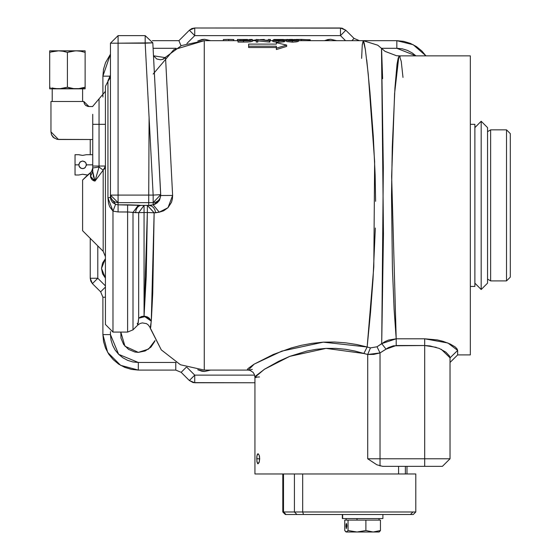 <?xml version="1.0" encoding="UTF-8"?>
<svg xmlns="http://www.w3.org/2000/svg" width="560" height="560" viewBox="0 0 560 560"><rect width="100%" height="100%" fill="white"/><g stroke="black" fill="none" stroke-linecap="round" stroke-linejoin="round"><path stroke-width="0.84" d="M259.161 455.154L259.686 458.766L256.725 458.766L256.816 456.806L257.278 454.545L258.041 453.698L259.161 455.154L259.546 456.799L259.378 461.615L258.041 463.834L256.928 461.608L256.928 455.931L258.041 453.698L259.161 455.154M405.363 466.368L405.363 473.97L405.363 466.368M84.28 168.245L82.607 168.63L80.486 167.986L79.45 166.95L78.806 164.836L75.005 164.836L75.005 154.7L75.005 174.965L78.806 174.965L82.607 174.23L87.675 174.965L82.607 180.033L82.607 230.713L103.187 251.293L103.187 170.177L94.969 181.083L95.942 177.681L94.969 181.083L92.365 179.921L90.594 177.142L90.517 172.739L82.607 180.033L82.607 230.713L103.187 251.293L105.413 256.669L103.187 251.293L103.187 170.177L94.969 181.083L96.376 176.19M105.413 278.11L101.479 268.408L105.413 258.699L102.543 263.074L101.479 268.408L102.543 273.742L105.413 278.11M197.743 41.048L204.554 39.27L201.838 39.536L197.743 41.048M324.527 40.67L330.617 39.27L327.894 39.536L324.527 40.67M204.554 371.483L197.743 369.705L201.838 371.21L204.554 371.483L210.637 370.083L204.554 371.483M155.057 340.578L148.568 349.111L138.355 352.345L124.943 346.22L120.799 332.073L120.953 338.065L123.606 344.463L128.499 349.356L134.89 352.002L138.355 352.345L145.138 350.994L150.892 347.151L154.742 341.397M160.741 194.691L153.146 202.657L118.083 202.657L118.083 204.785L140.777 205.387L149.1 205.38L153.146 204.834L153.146 202.657L153.146 204.834L155.099 204.148L157.297 202.762L159.551 200.137L160.748 195.86L152.81 42.805L145.215 35.602L152.81 42.805L118.083 43.204L118.083 195.083L153.146 195.083L145.215 43.204L145.215 35.602L118.083 35.602L145.215 35.602L145.215 43.204L152.81 42.805L160.741 194.691L153.146 195.083L160.741 194.691M92.743 106.337L99.078 98.847L92.743 106.337M108.71 80.01L105.413 86.282L105.413 324.471L113.015 332.073L113.015 211.134L109.662 206.794L108.528 203.308L107.947 197.785L107.947 80.829L108.619 80.087M137.263 323.309L137.767 325.059L132.979 329.847L127.603 332.073L127.603 211.96L118.083 211.96L113.015 211.134L113.015 332.073L105.413 324.471M103.187 170.177L105.413 166.061L104.832 168.287L103.187 170.177L99.078 167.027L103.187 170.177M160.748 195.503L172.641 195.468L165.522 57.715L153.489 55.776L165.522 57.715L163.471 58.954L165.522 57.715L172.641 195.468L172.424 198.968L171.486 202.293L168.014 207.669L163.59 210.875L159.278 212.191L154.168 212.793L152.747 293.076L151.515 317.919L150.731 327.341L150.234 328.174L161.273 349.853L180.495 364.77L204.232 370.083L204.232 40.67L181.412 45.556L162.589 59.36M456.974 348.74L457.632 350.434L457.632 354.879L470.302 354.879L470.302 55.874L399.371 55.874L398.216 57.96L397.075 64.12L394.919 87.948L392.301 146.916L391.482 195.335L392.434 268.303L394.114 309.267L396.179 338.765L424.69 338.765L437.346 339.955L443.009 341.313L450.086 343.945L455.056 346.857L456.974 348.74M153.181 74.025L173.74 49.749L204.232 40.67L238.021 40.67L204.232 40.67L204.232 370.083L248.276 370.083L247.317 369.698L248.024 368.536L254.17 364.147L273.287 354.459L291.165 347.977L301.329 345.31L312.06 343.329L323.274 342.188L334.593 342.013L345.884 342.825L356.79 344.526L367.164 346.962L370.489 312.543L373.016 279.097L375.368 227.997M365.337 49.322L364.168 42.861L363.209 40.67L298.508 40.67L363.209 40.67L362.264 44.814M286.461 40.67L284.865 40.67L286.461 40.67M272.811 40.67L269.857 40.67L272.811 40.67M256.214 40.67L252.574 40.67L256.214 40.67M375.627 201.334L375.144 174.587L373.324 136.465L369.978 92.288L366.702 59.787M284.858 41.51L278.817 42.147L272.846 41.559M284.865 41.482L283.521 41.895L283.521 40.621L284.865 40.215L284.865 41.489L284.865 40.215L282.688 39.865M252.539 41.251L247.905 42L238.021 42.084L238.021 40.803L243.516 40.803L243.516 42.084L238.021 42.084L238.021 40.803L250.117 40.537L252.574 39.907L250.796 39.55M269.493 42.084L257.803 40.845L269.493 42.084L269.857 39.445L268.268 39.445L268.268 40.355L256.214 39.445L256.214 40.803L257.803 40.803L257.803 42.084L256.214 42.084L256.214 40.803L256.214 42.084L257.803 42.084L257.803 39.578L269.493 40.803L269.493 42.084L269.857 42.084L269.857 40.803L269.857 42.084L269.493 42.084M298.466 41.286L293.174 42.14L286.776 41.503L286.461 39.886L288.323 40.621L292.39 40.866L292.39 42.147L286.958 41.58L286.461 41.16L286.461 39.886L288.323 40.621L293.937 40.838L298.508 39.886L294.63 39.445M297.374 41.741L298.508 41.16L298.508 39.886L298.494 41.223M276.353 47.509L248.626 47.509L248.626 44.093L276.353 44.093L276.353 42.686L286.636 45.087L286.636 46.403L276.353 49.539L276.353 46.186L248.626 46.186L248.626 47.509L276.353 47.509L276.353 49.539L286.636 46.403L286.636 45.087L276.353 48.195L286.636 45.087L276.353 42.686L276.353 44.093L248.626 44.093L248.626 46.186L276.353 46.186L276.353 47.509M403.704 41.342L396.816 40.67L363.209 40.67L365.337 49.322L368.284 74.361L374.654 161.574L373.765 266.903L367.164 346.962L323.274 342.188L281.813 351.085L254.17 364.147L248.276 370.083L204.232 370.083L180.495 364.77L161.273 349.853L149.814 327.054L148.211 324.877L146.412 323.638L142.296 322.903L140.105 323.477L137.767 325.059L138.663 318.227L138.663 212.646L132.979 212.443L132.979 329.847L137.767 325.059M252.357 369.376L249.928 369.901M450.03 358.554L450.03 357.812L457.632 350.434L450.03 357.812L450.03 458.766L450.03 357.812L449.547 356.076L445.914 352.163L439.166 348.383L429.919 345.905L424.69 345.548L393.456 345.779L388.325 347.62L380.002 352.961L380.002 458.766L367.731 458.766L376.901 464.8L382.613 466.368L376.901 464.8L367.731 458.766L367.731 354.445L354.998 351.071L345.625 349.321L335.853 348.383L326.039 348.383L316.253 349.314L306.88 351.071L289.751 356.398L278.719 361.249L264.467 369.25L255.542 376.089L254.912 377.216L254.912 473.97L294.441 473.97L254.912 473.97L254.912 377.216L256.06 377.671M398.573 473.97L398.573 466.368L398.573 473.97M406.952 466.368L406.952 473.97L406.952 466.368M92.365 179.921L94.262 180.922M90.685 177.499L91.994 179.599M92.743 169.491L92.743 171.591L90.517 176.484M95.942 177.681L99.078 167.027L99.078 124.292L105.413 124.292L92.743 124.292L92.743 171.591L92.743 114.317M94.087 178.899L94.969 181.083L90.517 176.288L90.517 172.739L92.113 170.744L92.743 167.972L91.406 171.843L87.899 174.797M400.183 56.917L399.371 55.874L470.302 55.874L470.302 354.879L457.632 354.879L450.03 362.481M90.209 278.243L90.209 238.315L90.209 278.243L90.79 281.155L92.435 283.619L100.653 291.837L105.413 287.077L100.653 291.837L102.879 297.213L102.879 334.607L110.481 334.607L110.481 331.639L110.481 334.607L102.879 334.607L107.632 352.345L120.617 365.33L138.355 370.083L120.617 365.33L107.632 352.345L102.879 334.607L102.879 297.213L105.413 297.213L102.879 297.213L100.653 291.837L92.435 283.619L97.811 278.243L97.811 245.917L97.811 278.243L90.209 278.243L97.811 278.243L92.435 283.619L90.209 278.243L92.435 283.619M102.879 334.635L103.551 341.495M103.558 341.53L105.581 348.18L108.857 354.312L113.267 359.688L118.643 364.105L124.775 367.381L131.432 369.397M131.467 369.404L138.327 370.083M189.336 380.527L181.125 372.309L186.312 367.122L181.125 372.309L175.749 370.083L175.749 362.481L138.355 362.481L138.355 370.083L175.749 370.083L175.749 362.481L176.141 362.488L138.355 362.481L138.355 370.083L175.749 370.083L181.125 372.309L189.336 380.527L193.228 382.606L254.912 382.753L194.712 382.753L194.712 375.151L186.872 367.311L194.712 375.151L189.336 380.527L194.712 375.151L194.712 382.753L189.336 380.527L194.712 382.753M425.929 55.874L413.238 44.702L396.816 40.67L396.816 48.272L381.409 48.272L396.816 48.272L396.816 40.67L413.238 44.702L425.929 55.874L421.897 51.058L416.521 46.648L410.389 43.372L403.732 41.349M341.929 28.147L194.712 28L191.807 28.581L189.336 30.226L194.712 35.602L186.872 43.442L194.712 35.602L340.452 35.602L345.828 30.226L354.046 38.444L359.422 40.67L354.046 38.444L351.82 40.67L354.046 38.444L345.828 30.226L341.936 28.147M110.481 54.201L102.879 76.146L110.481 54.201L105.581 62.566L103.558 69.223M103.551 69.258L102.879 76.118M105.413 323.897L105.413 86.282L108.654 80.052M238.021 39.445L238.021 40.803L238.021 39.445L247.457 39.466L237.454 39.445L237.454 40.67L237.454 39.445L238.021 39.445M247.233 39.459L241.605 39.445L247.233 39.459M252.574 41.174L252.574 39.907L252.574 41.174L251.216 41.657M250.509 41.762L243.516 42.084L243.516 40.803L249.795 40.579L252.56 39.851M274.197 39.921L272.811 40.229L273.595 40.53L278.817 40.866L278.817 42.147L276.556 42.105L272.937 41.615L272.811 40.229L276.556 40.824L283.521 40.621L283.521 41.895L280.133 42.133L278.817 42.147L278.817 40.866L284.844 40.264L281.435 39.816L287.574 39.445M273.063 40.075L272.811 41.503M283.535 39.515L274.19 39.515L273.721 39.97L273.721 39.592L276.311 39.816L273.56 39.991M296.513 41.895L292.39 42.147L292.39 40.866L297.374 40.467L298.396 40.082L298.298 39.676L289.457 39.459L286.461 39.886L287.973 39.501M233.814 39.606L233.814 40.67L233.415 39.522L233.807 39.592M228.746 40.67L228.746 39.438L233.415 39.522L228.746 39.438L228.746 40.67M223.356 39.557L223.356 40.67L223.356 39.557L228.746 39.438L223.356 39.557M263.921 39.445L264.285 39.914L264.285 39.445L260.239 39.606M252.574 40.306L256.214 39.914M250.642 39.445L252.231 39.445L250.642 39.445M270.424 40.67L270.424 39.445L270.424 40.67M269.857 39.445L268.268 39.445L268.268 40.355L256.214 39.445L256.214 40.803L257.803 40.803L257.803 39.578L269.857 40.803L269.857 39.445M275.884 39.445L274.295 39.508L275.884 39.445M310.219 40.67L310.219 39.872L310.219 40.67M310.142 39.774L296.002 39.473L301.434 39.438L301.434 40.67L301.434 39.438L310.219 39.872M382.613 466.368L442.428 466.368L450.03 458.766L424.69 458.766L450.03 458.766L442.428 466.368L424.69 466.368L424.69 345.548L424.69 458.766L380.002 458.766L424.69 458.766L424.69 466.368L382.613 466.368M105.413 285.845L97.811 278.243L105.413 285.845M153.097 48.272L176.134 48.272L153.097 48.272M178.899 40.67L189.336 30.226L194.712 35.602L194.712 28L194.712 35.602L340.452 35.602L345.52 40.67L340.452 35.602L340.452 28L194.712 28L189.336 30.226L178.899 40.67L152.383 40.67L178.899 40.67L180.999 45.745L179.137 41.251M396.816 48.272L402.255 48.804L407.484 50.393L412.3 52.969L415.947 55.874L396.816 48.272M254.611 375.151L194.712 375.151L254.611 375.151M138.355 362.481L132.916 361.942L127.687 360.36L122.864 357.784L118.643 354.319L115.178 350.091L112.602 345.275L111.013 340.046L110.481 334.607L118.643 354.319L138.355 362.481M210.637 40.67L204.554 39.27L210.637 40.67M336.7 40.67L330.617 39.27L336.7 40.67M102.879 76.146L102.879 97.013L102.879 76.146L110.411 76.146L102.879 76.146M90.209 139.496L90.209 154.7L90.209 139.496M138.194 323.183L138.663 318.227L138.663 212.646L144.039 212.513L144.039 316.106L146.223 276.626L147.336 212.513L144.039 212.513L144.039 316.106L147.336 212.513L154.168 212.793L151.263 321.16L144.039 316.106L138.663 318.227L141.127 316.659L144.039 316.106L147.483 316.925L149.408 318.269L151.263 321.16L149.184 318.101L145.803 316.379L141.967 316.421L138.663 318.227L145.803 316.379L151.263 321.16L150.234 328.174M398.839 56.308L394.569 93.422L391.671 176.232L396.179 338.765L388.542 340.046L384.972 341.572L377.006 346.808L381.689 343.644L386.05 349.146L380.002 352.961L377.006 346.808L370.405 347.886L367.731 354.445L370.405 347.886L367.164 346.962L363.867 353.5L367.164 346.962L370.405 347.886L377.006 346.808L380.002 352.961L380.002 458.766L367.731 458.766L367.731 354.445L373.744 354.403L380.002 352.961L367.731 354.445L363.867 353.5L326.039 348.383L289.751 356.398L264.467 369.25L254.912 377.216L259.497 376.943M160.776 195.538L172.641 195.468L168.014 207.669L159.278 212.191L155.596 212.779L155.015 210L153.594 207.648L151.529 206.031L148.778 205.373L140.777 205.387L138.859 206.059L137.214 207.655L136.066 209.951L135.569 212.653L127.603 211.96L127.603 332.073L132.979 329.847L132.979 212.443L131.761 212.226M159.173 200.732L153.146 204.834L159.278 212.191L153.146 204.834L149.1 205.38L151.529 206.031L153.594 207.648L155.015 210L155.596 212.779L147.336 212.513L147.336 205.373L147.336 212.513L144.039 212.513L144.039 205.373L144.039 212.513L138.663 212.646L144.039 205.373L138.663 212.646L135.569 212.653L136.066 209.951L137.214 207.655L138.859 206.059L140.777 205.387L138.355 205.177L132.979 212.443L138.355 205.177L127.603 204.785L127.603 211.96L127.603 204.785L118.083 204.785L118.083 211.96L118.083 204.785L115.549 204.344L113.015 211.134L115.549 204.344L110.481 197.442L107.947 197.785L110.481 197.442L110.859 199.773L112.567 202.482L115.549 204.344L118.083 204.785L118.083 202.657L110.481 195.083L110.481 197.442L110.481 43.204L118.083 35.602L118.083 43.204L145.215 43.204L153.146 195.083L153.146 202.657L156.058 202.083L158.522 200.438L160.174 197.981L160.748 195.083M436.268 347.333L424.69 345.548L396.179 345.548L386.05 349.146L381.689 343.644L383.425 233.94L381.535 48.398L377.818 45.255L363.272 40.67M381.556 48.482L382.606 78.68M361.655 58.415L362.229 45.171L363.209 40.67L396.816 40.67M457.632 354.879L457.632 350.434L447.93 343.007L424.69 338.765L424.69 345.548L424.69 338.765L396.179 338.765L396.179 345.548L396.179 338.765L381.689 343.644L383.355 167.825L381.535 48.398L385.091 51.401L396.473 55.706L399.371 55.874L401.233 61.348L403.004 77.413M92.743 124.292L99.078 124.292L99.078 98.847L105.413 91.35M90.517 176.288L92.743 171.591L94.969 181.083L99.078 167.027L92.743 168L99.078 167.027L99.078 166.061L92.743 166.061L105.413 166.061L99.078 166.061L99.078 98.847M450.03 357.812L441.266 349.328M380.002 466.011L380.002 458.766L380.002 466.011M189.336 30.226L194.712 28M340.452 28L340.452 35.602L345.828 30.226L340.452 28L345.828 30.226M92.743 171.591L93.562 177.233M92.288 179.858L92.995 180.355M93.275 180.516L93.772 180.74M93.583 177.303L93.45 176.806M110.481 43.204L118.083 43.204L118.083 35.602L110.481 43.204L110.481 195.083L118.083 195.083L118.083 43.204L110.481 43.204M118.083 202.657L118.083 195.083L110.481 195.083L111.055 197.981L112.707 200.438L115.171 202.083L117.894 202.657L153.146 202.657L153.146 195.083L118.083 195.083L118.083 202.657M129.402 212.009L118.083 211.96L113.015 211.134L107.947 197.785L107.947 80.829L109.816 78.274L110.481 75.187L107.947 80.829L109.067 79.576M147.336 205.373L154.168 212.793L147.441 205.373M110.152 77.392L108.633 80.073M109.515 78.869L107.961 80.773L110.173 77.322M109.788 78.351L109.424 79.023M148.694 205.373L149.065 116.83M276.353 46.186L276.353 48.195M276.353 42.686L276.353 44.093M292.39 39.438L289.457 39.459M288.547 39.613L296.17 39.592L296.912 39.928L296.002 40.355L290.178 40.537L288.365 40.208L288.365 39.648M273.721 39.592L276.311 39.816M281.435 39.816L282.968 39.487L274.19 39.515M278.523 39.48L282.366 39.592L278.523 39.48M276.045 39.683L281.183 39.501L277.648 39.746M278.516 39.886L283.276 40.215L276.507 40.579L274.505 40.152L278.516 39.886M274.407 40.236L278.936 39.886L278.936 40.635L278.936 39.886L283.276 40.215M277.151 39.732L276.535 39.711M251.293 39.585L249.564 39.501M241.647 40.579L239.61 40.579L239.61 39.501L250.985 39.907L247.681 40.481L239.61 40.579L239.61 39.501L250.985 39.907L241.647 40.579M296.583 40.173L293.097 40.628L288.729 40.32M288.365 40.208L288.05 39.886L288.736 39.592L290.185 39.508L296.919 39.886M292.439 40.635L292.439 39.48L292.439 40.635M281.883 40.516L274.505 40.313M283.199 40.292L282.541 40.439M246.309 40.537L246.309 39.515L246.309 40.537M240.863 40.579L240.863 39.501L240.863 40.579M257.761 463.736L257.082 462.371L256.725 458.766L259.686 458.766L259.161 462.385L258.041 463.834M92.743 154.7L86.408 154.7L82.607 155.435L78.806 154.7L75.005 154.7M75.005 174.965L75.005 164.836L78.806 164.836L79.919 162.141L82.607 161.035L85.295 162.148L86.114 163.373L86.345 165.529M86.331 165.592L86.331 164.073L86.408 164.836L92.743 164.836L86.408 164.836L85.295 167.524L83.349 168.56L81.144 168.343L79.1 166.292L78.883 164.087L80.493 161.672L82.607 161.035L84.749 161.693M84.728 161.679L85.764 162.715L86.408 164.836L85.267 167.545M86.408 154.7L82.607 155.435L79.1 154.805M78.806 174.965L82.607 174.23L86.114 174.86M85.295 167.524L84.07 168.343M49.665 88.62L85.141 88.62M51.233 51.905L58.534 50.806L49.665 50.806L85.141 50.806L76.272 50.806L80.759 51.233L85.141 52.388L85.141 51.002M82.607 101.486L82.607 88.816L82.607 101.486M52.199 88.816L52.199 101.486L52.199 88.816M58.954 88.816L85.141 88.816L85.141 88.067M83.874 101.486L50.932 101.486L50.932 131.894L50.932 101.486L83.874 101.486L83.972 102.473L83.874 101.486L88.942 106.554L86.128 105.7L84.728 104.3L83.972 102.473L84.259 103.425M50.932 131.894L51.513 134.799L53.158 137.27L57.05 139.349L92.743 139.496L58.534 139.496L50.932 131.894M88.942 106.554L92.743 106.554L87.955 106.456L85.358 105.07M54.306 138.208L51.513 134.806M49.665 88.067L49.665 88.816L58.534 88.816L53.522 88.284M51.849 87.885L54.719 88.501M49.665 51.002L49.672 87.234L50.295 87.437M85.141 87.885L85.141 87.227L82.957 87.885M83.573 87.717L85.141 87.227L85.141 51.233M85.141 88.382L85.141 87.227L80.752 88.389L76.272 88.816L71.785 88.389L67.403 87.227L59.283 88.802M49.665 51.233L49.665 87.885M78.526 50.918L58.534 50.806L63.021 51.233L67.403 52.388L75.523 50.82M85.141 87.227L85.141 52.388L80.08 51.114M82.957 51.73L81.284 51.338M85.134 52.388L84.511 52.185M76.272 50.806L71.792 51.233L67.403 52.388L67.403 87.227L67.403 52.388L63.021 51.233L58.534 50.806L54.04 51.233L49.665 52.388L51.849 51.73M85.134 87.234L78.526 88.704L74.018 88.704L67.403 87.227L60.788 88.704L56.28 88.704M49.665 87.227L49.665 88.382M58.534 50.806L57.785 50.82M76.272 88.816L77.021 88.802M490.651 129.85L487.529 131.656L490.651 129.85L490.651 280.903L490.651 129.85L506.534 129.85L506.534 280.903L510.335 277.102L510.335 133.651L506.534 129.85L490.651 129.85M487.529 279.097L490.651 280.903L506.534 280.903L506.534 129.85L510.335 133.651L510.335 277.102L506.534 280.903L490.651 280.903L487.529 279.097M470.302 286.461L474.859 286.461L474.859 124.292L470.302 124.292L474.859 124.292L474.859 286.461L470.302 286.461M474.859 127.582L481.194 121.247L474.859 127.582M481.194 289.499L474.859 283.164L481.194 289.499L481.194 121.247L481.194 289.499L487.529 283.164L481.194 289.499M487.529 127.582L481.194 121.247L487.529 127.582L487.529 283.164M342.643 514.514L342.643 518.567L382.879 518.567L342.643 518.567L342.643 514.514M342.342 518.567L342.335 514.514M379.211 514.514L362.166 514.514M346.829 526.043L346.388 528.577L345.947 526.043L346.829 526.043L346.794 525.077L346.472 523.558L346.073 524.251L346.22 528.388L346.815 526.54L346.829 526.043L345.947 526.043L346.388 523.509L346.829 526.043M345.884 531.853L344.736 530.53L344.736 520.093L356.972 520.093L356.972 518.567L356.972 520.093L380.478 520.093L380.478 530.53L373.191 532L378.315 532M346.136 532L379.078 532L380.478 530.53L380.478 520.093L365.911 520.093L365.911 530.53L356.972 532L373.191 532L365.911 530.53L356.972 532L348.04 530.53L346.388 532L356.972 532L348.04 530.53L348.04 520.093L365.911 520.093L365.911 530.53L373.191 532L380.478 530.53L379.33 531.853M346.388 520.093L348.04 520.093L348.04 530.53L346.388 532L344.736 530.53L344.736 520.093L346.388 520.093M413.287 514.514L415.821 511.98L415.821 473.97L302.708 473.97L302.708 511.98L303.548 514.514L410.48 514.514L412.93 511.98L302.708 511.98L415.821 511.98L412.93 511.98L410.48 514.514L413.287 514.514L376.614 514.514M285.362 514.514L361.634 514.514M415.737 473.97L294.441 473.97L294.441 511.98L283.521 511.98L283.521 473.97L283.521 511.98L302.708 511.98L302.708 473.97L294.441 473.97L294.441 511.98L296.94 514.514L303.548 514.514L302.708 511.98L294.441 511.98L296.94 514.514L286.013 514.514L283.521 511.98L282.786 511.98L283.521 511.98L286.013 514.514L285.32 514.514L282.786 511.98L282.786 473.97M127.603 332.073L113.015 332.073M248.276 370.083L250.299 370.482L253.036 372.358L254.317 374.346L254.912 377.216M163.219 59.234L160.587 59.78L156.786 59.003L153.489 55.762M110.446 75.873L109.809 78.295M108.689 80.045L109.375 79.1M382.879 514.514L382.879 518.567M379.078 520.093L379.078 518.567M346.136 520.093L346.136 518.567"/></g></svg>
